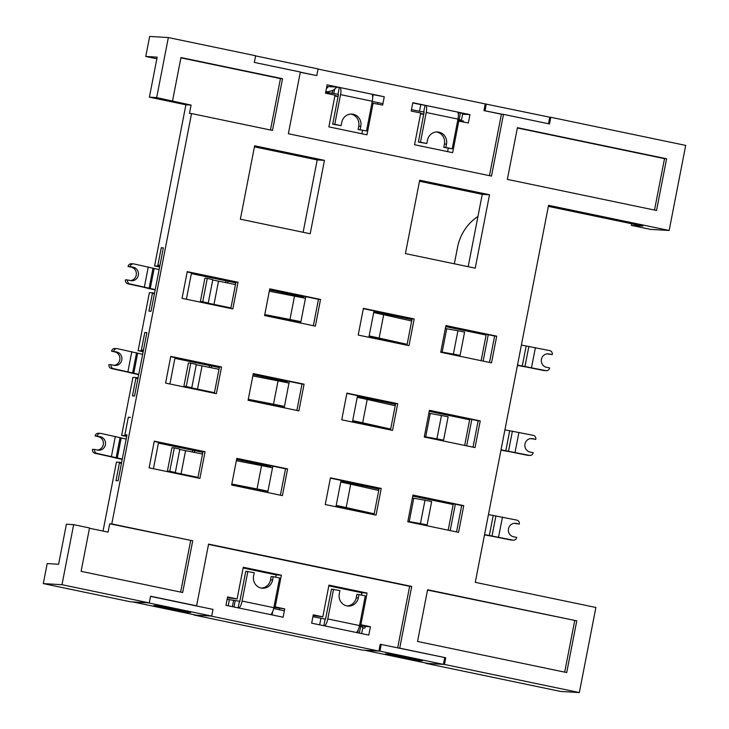 <?xml version="1.0" encoding="UTF-8"?>
<svg xmlns="http://www.w3.org/2000/svg" width="729" height="729" viewBox="0 0 729 729"><rect width="100%" height="100%" fill="white"/><g stroke="black" fill="none" stroke-linecap="round" stroke-linejoin="round"><path stroke-width="1.09" d="M362.76 627.979L364.901 628.106L365.22 626.439L359.588 625.263M579.345 692.55L444.453 664.429L425.763 663.326L560.656 691.447L579.345 692.55L595.885 607.476L475.272 582.334L548.554 205.332L669.158 230.473L685.697 145.399L550.805 117.278L549.766 117.214L548.5 123.739M378.898 651.079L362.286 650.095L194.06 615.03L210.672 616.005L378.898 651.079L380.192 644.4L381.231 644.463L379.937 651.134L364.464 650.222L427.941 663.454A7.144 2.16 101.8 0 1 427.85 663.445A7.144 2.16 101.8 0 1 427.759 663.417M89.476 528.261L108.083 532.134L109.705 523.796L111.783 523.923L192.72 540.79L182.669 592.504L81.101 571.336L89.53 527.96L73.656 524.652L66.394 524.224L58.612 564.255L47.194 563.581L43.303 583.601L130.582 601.799L149.272 602.901L150.566 596.231L196.593 605.817L208.585 544.098L411.721 586.444L399.729 648.163L398.69 648.099M43.303 583.601L61.983 584.704L149.272 602.901M111.783 523.923L191.545 113.56L189.476 113.432L191.089 105.094L185.904 104.785L154.575 265.93L157.692 266.112L161.264 247.76L163.342 247.887L161.264 247.76L157.856 265.274L159.933 265.402L163.342 247.887L151.012 311.274L148.944 311.155L151.012 311.274L154.42 293.76L152.343 293.641L148.944 311.155L152.507 292.803L149.39 292.621L138.109 350.667L141.226 350.859L144.789 332.506L146.866 332.624L144.789 332.506L141.38 350.02L143.458 350.139L146.866 332.624L134.546 396.02L132.468 395.893L134.546 396.02L137.945 378.497L135.867 378.378L132.468 395.893L136.031 377.549L132.924 377.358L121.634 435.413L124.75 435.596L128.313 417.243L130.391 417.371L128.313 417.243L124.914 434.766L126.992 434.885L118.071 480.757L115.993 480.639L118.071 480.757L121.479 463.243L119.401 463.125L115.993 480.639L119.565 462.286L116.449 462.104L103.035 531.086M550.805 117.278L549.511 123.948L503.484 114.362L491.492 176.081L288.356 133.735L300.348 72.016L254.33 62.421L255.624 55.75L168.344 37.553L156.671 97.604L191.089 105.094M156.671 97.604L149.399 97.176L185.904 104.785M237.107 598.956L243.267 567.262L281.358 575.199L275.197 606.893L284.72 608.879L283.098 617.217L225.963 605.307L227.585 596.969L237.107 598.956L227.439 597.716M281.358 575.199L276.163 574.889L243.121 568.009M275.717 577.186L276.163 574.889M275.197 606.893L274.004 606.82M284.72 608.879L273.894 607.403M279.307 609.717L279.526 608.569M322.801 616.816L328.961 585.123L367.052 593.06L360.891 624.762L370.414 626.74L368.792 635.087L311.666 623.177L313.279 614.829L322.801 616.816L313.142 615.577M367.052 593.06L361.866 592.759L328.825 585.87M361.42 595.046L361.866 592.759M360.891 624.762L359.707 624.689M370.414 626.74L365.22 626.439M372.674 97.322L373.184 94.679L384.265 96.757L382.643 105.104L371.927 103.044M373.12 103.117L366.96 134.81L328.87 126.873L335.03 95.171L325.508 93.194L327.13 84.846L384.265 96.757M361.912 133.753L362.559 130.418M377.595 104.047L377.877 102.607M462.633 114.189L469.959 114.626L468.337 122.964L457.63 120.905M458.814 120.978L452.654 152.671L414.564 144.734L420.733 113.041L411.211 111.054L412.833 102.716L469.959 114.626M447.606 151.623L448.262 148.288M463.289 121.916L463.471 120.987L457.675 120.65M254.43 146.839L317.197 159.924L303.127 232.278M419.476 181.248L482.243 194.333L468.182 266.686M270.669 466.478L236.615 459.379M202.853 452.344L158.421 443.077M126.682 436.461L121.634 435.413M287.135 381.741L253.091 374.642M219.329 367.598L174.896 358.34M143.157 351.724L138.109 350.667M303.61 296.995L269.557 289.896M235.804 282.861L191.363 273.594M159.624 266.978L154.575 265.93M168.344 37.553L149.655 36.45L145.764 56.47L157.182 57.144L149.399 97.176M631.751 223.757L631.432 225.398L642.85 226.072L548.345 206.38M373.868 311.638L411.958 319.584M445.711 326.619L486.115 335.039M357.392 396.385L395.483 404.322M429.244 411.356L469.64 419.776M340.926 481.122L379.016 489.068M412.769 496.103L453.165 504.523M631.432 225.398L650.478 229.371L669.158 230.473M489.505 194.761L419.685 180.209L405.415 253.601L475.244 268.163L489.505 194.761L482.243 194.333M231.631 485.031L282.415 495.611L287.6 468.92L236.816 458.341L231.631 485.031M280.392 495.191L285.522 468.802L287.6 468.92M285.522 468.802L236.761 458.632M149.108 467.827L199.892 478.406L205.077 451.716L154.293 441.136L149.108 467.827M197.869 477.987L202.999 451.597L205.077 451.716M202.999 451.597L154.238 441.437M270.751 466.031L236.697 458.933M202.944 451.898L158.512 442.631M126.764 436.015L124.75 435.596M121.579 462.705L119.565 462.286M248.097 400.285L298.881 410.874L304.075 384.183L253.291 373.594L248.097 400.285M296.867 410.454L301.997 384.055L304.075 384.183M301.997 384.055L253.227 373.895M165.574 383.08L216.358 393.669L221.552 366.979L170.768 356.39L165.574 383.08M214.344 393.25L219.475 366.86L221.552 366.979M219.475 366.86L170.704 356.691M287.226 381.285L253.173 374.196M219.42 367.152L174.978 357.893M143.239 351.278L141.226 350.859M138.054 377.968L136.031 377.549M264.572 315.548L315.356 326.127L320.541 299.437L269.757 288.857L264.572 315.548M313.342 325.708L318.473 299.318L320.541 299.437M318.473 299.318L269.703 289.149M182.05 298.343L232.833 308.923L238.018 282.232L187.235 271.653L182.05 298.343M230.82 308.504L235.95 282.114L238.018 282.232M235.95 282.114L187.18 271.953M303.701 296.548L269.648 289.449M235.886 282.415L191.454 273.147M159.715 266.532L157.692 266.112M154.521 293.222L152.507 292.803M376.046 515.13L381.231 488.439L330.447 477.85L325.262 504.541L376.046 515.13M374.023 514.71L379.153 488.321L381.231 488.439M379.153 488.321L330.392 478.151M458.568 532.334L463.753 505.644L412.969 495.055L407.784 521.745L458.568 532.334M456.554 531.915L461.676 505.525L463.753 505.644M461.676 505.525L412.915 495.356M341.008 480.675L379.098 488.612M412.86 495.656L453.256 504.076M392.521 430.392L397.706 403.702L346.922 393.113L341.737 419.804L392.521 430.392M390.498 429.964L395.628 403.574L397.706 403.702M395.628 403.574L346.867 393.414M475.044 447.588L480.229 420.897L429.445 410.318L424.26 437.008L475.044 447.588M473.021 447.169L478.151 420.779L480.229 420.897M478.151 420.779L429.39 410.609M357.483 395.938L395.574 403.875M429.326 410.91L469.731 419.33M408.987 345.646L414.181 318.956L363.397 308.367L358.203 335.058L408.987 345.646M406.973 345.227L412.104 318.837L414.181 318.956M412.104 318.837L363.334 308.668M491.51 362.851L496.704 336.16L445.92 325.571L440.726 352.262L491.51 362.851M489.496 362.431L494.626 336.042L496.704 336.16M494.626 336.042L445.856 325.872M373.959 311.192L412.04 319.129M445.802 326.173L486.197 334.593M444.453 664.429L445.747 657.758L399.729 648.163M172.536 100.912L180.965 57.545L282.533 78.714L272.482 130.427L191.545 113.56M73.656 524.652L61.983 584.704M507.357 179.389L517.408 127.675L666.588 158.776L656.537 210.481L507.357 179.389M310.199 233.754L324.46 160.353L254.631 145.8L240.37 219.201L310.199 233.754M427.595 589.752L576.767 620.844L566.715 672.557L417.544 641.465L427.595 589.752M208.53 544.399L409.643 586.316L397.679 647.89M409.643 586.316L411.721 586.444M195.554 605.763L196.593 605.817M318.035 69.073L485.25 103.928L483.956 110.598L501.406 114.234L489.469 175.662M503.484 114.362L501.406 114.234M300.293 72.317L316.769 75.588L318.072 68.918L255.597 55.896M517.353 127.976L664.511 158.649L654.514 210.061M664.511 158.649L666.588 158.776M180.91 57.837L280.465 78.595L270.468 130.008M280.465 78.595L282.533 78.714M324.46 160.353L317.197 159.924M109.705 523.796L192.72 540.79M190.643 540.672L180.646 592.085M427.531 590.053L576.767 620.844M574.689 620.725L564.702 672.138M445.747 657.758L381.231 644.463M145.764 56.47L156.863 58.785M326.355 88.747L328.342 86.587L336.898 87.097L334.611 89.23A13.605 12.958 93.4 0 1 332.716 90.487L328.123 91.717L325.827 91.59M483.956 110.598L502.445 114.298M485.25 103.928L549.766 117.214M486.289 103.983L484.995 110.662M192.866 450.258A79.862 76.044 -86.6 0 1 192.365 452.071M225.999 280.82L225.644 282.652M209.533 365.557L209.177 367.398M477.932 216.504A47.148 44.897 -86.6 0 0 457.548 247.286L454.331 263.798M228.022 281.239L227.667 283.052M211.547 365.976L211.2 367.79M194.862 450.677A79.862 76.044 -86.6 0 1 194.361 452.463M444.435 144.014L446.503 144.142L445.856 147.477L443.779 147.349L444.435 144.014A10.206 9.714 93.4 0 0 436.543 131.967M446.503 144.142A10.206 9.714 93.4 0 0 437.591 131.967A10.206 9.714 93.4 0 0 427.467 140.168L426.811 143.504L418.391 142.055L424.132 112.029L419.494 111.282L420.797 104.602L412.787 102.935M425.608 105.395L457.156 111.974A7.144 2.16 101.8 0 1 457.256 111.984A7.144 2.16 101.8 0 1 457.976 119.109L426.237 112.485A7.144 2.16 -78.2 0 0 425.517 105.368A7.144 2.16 -78.2 0 0 425.417 105.35L420.797 104.602M445.856 147.477L452.208 148.798L457.976 119.109M426.237 112.485L420.469 142.182L426.811 143.504M443.779 147.349L452.208 148.798M457.94 119.292L461.475 120.139L457.812 119.948M458.368 115.191L458.878 112.548L462.769 113.469L461.475 120.139M420.469 142.182L418.391 142.055M411.484 109.614L419.494 111.282M458.878 112.548L457.721 112.293M261.456 588.093A10.206 9.714 93.4 0 0 270.541 579.883L272.61 580.011A10.206 9.714 93.4 0 1 262.486 588.212A10.206 9.714 93.4 0 1 253.574 576.038L254.221 572.702L245.791 571.254L239.85 601.279L227.12 599.338M284.346 610.774L273.657 608.542M347.15 605.954A10.206 9.714 93.4 0 0 356.235 597.753L358.313 597.871A10.206 9.714 93.4 0 1 348.189 606.072A10.206 9.714 93.4 0 1 339.267 593.907L339.914 590.572L331.495 589.123L325.553 619.14L312.914 616.725M361.666 633.601L362.896 627.25L359.351 626.402M132.669 601.908A7.144 2.16 -78.2 0 0 132.769 601.926L196.247 615.158L211.711 616.069L213.005 609.398L150.538 596.377M190.706 612.46L158.968 605.845L153.773 605.535L185.512 612.15L190.706 612.46M185.658 611.403L185.512 612.15M417.362 659.709L417.216 660.456L422.401 660.756L390.662 654.141L385.477 653.831L417.216 660.456M339.914 87.526L371.462 94.105A7.144 2.16 101.8 0 1 371.562 94.123A7.144 2.16 101.8 0 1 372.282 101.24L340.543 94.624L334.766 124.322L332.697 124.194L338.466 94.506L333.8 93.412L334.611 89.23M338.01 94.141L339.304 87.462L336.898 87.097M325.699 92.228L333.8 93.412M325.562 92.929L327.695 93.44M339.304 87.462L339.723 87.489A7.144 2.16 -78.2 0 1 339.823 87.498L371.562 94.123M373.184 94.679L372.027 94.424M326.765 86.724L328.187 86.806M324.332 625.819A7.144 2.16 -78.2 0 0 327.795 618.939L359.534 625.555L365.311 595.857L358.96 594.536L358.313 597.871M359.534 625.555A7.144 2.16 101.8 0 1 356.071 632.435M333.563 589.242L327.795 618.939M356.235 597.753L356.882 594.417L358.96 594.536M427.941 663.454L443.414 664.365L379.937 651.134M443.414 664.365L444.708 657.695M238.629 607.95A7.144 2.16 -78.2 0 0 242.101 601.07L273.84 607.685L279.608 577.997L273.266 576.675L272.61 580.011M247.869 571.381L242.101 601.07M273.84 607.685A7.144 2.16 101.8 0 1 270.368 614.565M270.541 579.883L271.188 576.548L273.266 576.675M211.711 616.069L148.233 602.837L132.769 601.926M372.246 101.431L382.925 103.655M326.911 93.485L327.686 93.531M340.543 94.624A7.144 2.16 -78.2 0 0 339.823 87.498M350.849 114.098A10.206 9.714 93.4 0 1 358.732 126.153L358.085 129.489L366.514 130.938L372.282 101.24M366.514 130.938L358.085 129.489M360.162 129.607L360.809 126.272A10.206 9.714 93.4 0 0 351.888 114.098A10.206 9.714 93.4 0 0 341.764 122.308L341.117 125.643L332.697 124.194M334.766 124.322L341.117 125.643M300.321 72.162L316.769 75.588M440.744 352.207A14.143 0.601 -169 0 0 460.063 355.415L453.392 354.103L457.93 330.747L445.346 328.524M453.392 354.103L440.808 351.879M369.093 336.215A34.017 1.449 11 0 1 375.389 337.591L407.074 344.68M411.685 320.988L383.673 314.718A40.824 1.74 11 0 0 373.685 312.568L374.013 310.891M407.147 344.343L379.135 338.074L383.673 314.718M379.135 338.074A40.824 1.74 11 0 0 369.147 335.914L368.883 337.29M521.39 345.072L549.739 350.613A3.399 3.235 -86.6 0 1 552.263 354.604L549.083 353.948A6.807 6.479 -86.6 0 0 541.365 359.762A6.807 6.479 -86.6 0 0 546.495 367.288L549.666 367.954A3.399 3.235 -86.6 0 1 545.848 370.624L543.77 370.505A3.399 3.235 -86.6 0 0 544.217 370.56L546.294 370.687M552.263 354.604L547.151 353.857M517.444 365.375A14.881 0.629 -169 0 0 525.946 366.924L543.77 370.505M517.499 365.092L545.848 370.624M483.145 361.11L488.275 334.711M486.261 334.292L481.131 360.682M460.063 355.415L464.601 332.059L457.93 330.747M407.793 521.691A14.143 0.601 -169 0 0 427.121 524.898L420.442 523.586L424.989 500.24L412.395 498.007M420.442 523.586L407.857 521.363M336.151 505.698A34.017 1.449 11 0 1 342.448 507.074L374.132 514.164M378.743 490.471L350.722 484.202A40.824 1.74 11 0 0 340.744 482.051L341.072 480.375M374.196 513.827L346.184 507.557L350.722 484.202M346.184 507.557A40.824 1.74 11 0 0 336.206 505.397L335.941 506.773M488.448 514.556L516.788 520.096A3.399 3.235 -86.6 0 1 519.312 524.087L516.141 523.431A6.807 6.479 -86.6 0 0 508.423 529.245A6.807 6.479 -86.6 0 0 513.544 536.772L516.724 537.437A3.399 3.235 -86.6 0 1 512.897 540.107L510.819 539.989A3.399 3.235 -86.6 0 0 511.275 540.043L513.344 540.171M519.312 524.087L514.209 523.34M484.493 534.858A14.881 0.629 -169 0 0 493.004 536.407L510.819 539.989M484.557 534.576L512.897 540.107M450.203 530.594L455.333 504.195M453.31 503.775L448.18 530.165M427.121 524.898L431.659 501.543L424.989 500.24M197.933 477.695L180.756 474.333A14.143 0.601 11 0 1 167.406 471.125L171.944 447.77A14.143 0.601 11 0 1 174.322 447.898L179.853 449.137L175.315 472.492L174.076 472.428L197.987 477.413M179.79 449.474L202.525 454.058M267.698 492.549L267.962 491.173L265.885 491.054A34.017 1.449 -169 0 0 256.772 489.214L231.767 484.32M231.822 484.038L257.027 488.968A40.824 1.74 -169 0 1 267.962 491.173L272.828 466.15M236.36 460.682L261.565 465.612L257.027 488.968M270.814 465.731L270.486 467.407M265.885 491.054L265.684 492.121M100.556 433.363L98.479 433.236A3.399 3.235 -86.6 0 0 95.098 435.969L97.176 436.097A3.399 3.235 -86.6 0 1 101.003 433.418L126.181 439.058L122.29 459.07L97.112 453.438A3.399 3.235 -86.6 0 1 94.588 449.438L92.51 449.319A3.399 3.235 -86.6 0 0 95.034 453.31L111.072 456.791A14.881 0.629 11 0 0 120.212 458.951L122.226 459.37M95.098 435.969L98.278 436.635A6.807 6.479 -86.6 0 1 97.613 450.066M97.176 436.097L100.356 436.753A6.807 6.479 -86.6 0 1 98.652 450.221A6.807 6.479 -86.6 0 1 97.759 450.103L94.588 449.438M126.928 435.186L124.914 434.766M158.567 442.339L153.436 468.729M272.5 467.818A40.824 1.74 -169 0 0 261.565 465.612M174.322 447.898L169.784 471.253L175.315 472.492M167.406 471.125A14.143 0.601 11 0 1 169.784 471.253M230.874 308.212L213.697 304.85A14.143 0.601 11 0 1 200.347 301.642L204.885 278.287A14.143 0.601 11 0 1 207.264 278.414L212.804 279.654L208.257 303.009L207.027 302.945L230.929 307.93M212.731 279.991L235.467 284.574M300.64 323.065L300.913 321.689L298.835 321.571A34.017 1.449 -169 0 0 289.714 319.73L264.709 314.837M264.764 314.554L289.969 319.484A40.824 1.74 -169 0 1 300.913 321.689L305.77 296.667M269.302 291.199L294.507 296.129L289.969 319.484M303.756 296.247L303.428 297.924M298.835 321.571L298.626 322.637M133.498 263.88L131.42 263.752A3.399 3.235 -86.6 0 0 128.049 266.486L130.127 266.614A3.399 3.235 -86.6 0 1 133.945 263.934L159.122 269.575L155.231 289.586L130.054 283.955A3.399 3.235 -86.6 0 1 127.529 279.954L125.452 279.836A3.399 3.235 -86.6 0 0 127.976 283.827L144.014 287.308A14.881 0.629 11 0 0 153.154 289.468L155.177 289.887M128.049 266.486L131.22 267.151A6.807 6.479 -86.6 0 1 130.564 280.583M130.127 266.614L133.298 267.27A6.807 6.479 -86.6 0 1 131.603 280.738A6.807 6.479 -86.6 0 1 130.701 280.619L127.529 279.954M159.879 265.702L157.856 265.274M191.508 272.856L186.378 299.245M305.451 298.334A40.824 1.74 -169 0 0 294.507 296.129M207.264 278.414L202.726 301.77L208.257 303.009M200.347 301.642A14.143 0.601 11 0 1 202.726 301.77M214.399 392.958L197.231 389.596A14.143 0.601 11 0 1 183.872 386.388L188.41 363.033A14.143 0.601 11 0 1 190.798 363.16L196.329 364.391L191.791 387.746L190.551 387.682L214.454 392.667M196.265 364.737L218.992 369.321M284.173 407.803L284.438 406.436L282.36 406.308A34.017 1.449 -169 0 0 273.247 404.467L248.243 399.574M248.297 399.292L273.503 404.221A40.824 1.74 -169 0 1 284.438 406.436L289.304 381.413M252.835 375.936L278.041 380.875L273.503 404.221M287.281 380.994L286.962 382.661M282.36 406.308L282.15 407.383M117.023 348.617L114.945 348.498A3.399 3.235 -86.6 0 0 111.573 351.232L113.651 351.351A3.399 3.235 -86.6 0 1 117.469 348.681L142.647 354.312L138.756 374.332L113.578 368.692A3.399 3.235 -86.6 0 1 111.054 364.7L108.976 364.573A3.399 3.235 -86.6 0 0 111.51 368.573L127.548 372.045A14.881 0.629 11 0 0 136.678 374.205L138.701 374.633M111.573 351.232L114.745 351.888A6.807 6.479 -86.6 0 1 114.088 365.329M113.651 351.351L116.822 352.016A6.807 6.479 -86.6 0 1 115.127 365.475A6.807 6.479 -86.6 0 1 114.234 365.357L111.054 364.7M143.403 350.439L141.38 350.02M175.042 357.593L169.912 383.983M288.976 383.08A40.824 1.74 -169 0 0 278.041 380.875M190.798 363.16L186.26 386.507L191.791 387.746M183.872 386.388A14.143 0.601 11 0 1 186.26 386.507M424.269 436.944A14.143 0.601 -169 0 0 443.596 440.152L436.917 438.849L441.455 415.494L428.871 413.261M436.917 438.849L424.333 436.616M352.617 420.961A34.017 1.449 11 0 1 358.914 422.328L390.607 429.427M395.209 405.725L367.197 399.456A40.824 1.74 11 0 0 357.219 397.305L357.538 395.637M390.671 429.08L362.659 422.811L367.197 399.456M362.659 422.811A40.824 1.74 11 0 0 352.681 420.66L352.408 422.027M504.915 429.818L533.264 435.35A3.399 3.235 -86.6 0 1 535.788 439.35L532.617 438.685A6.807 6.479 -86.6 0 0 524.898 444.508A6.807 6.479 -86.6 0 0 530.019 452.035L533.191 452.691A3.399 3.235 -86.6 0 1 529.372 455.37L527.295 455.242A3.399 3.235 -86.6 0 0 527.741 455.306L529.819 455.425M535.788 439.35L530.685 438.594M500.969 450.121A14.881 0.629 -169 0 0 509.471 451.661L527.295 455.242M501.023 449.839L529.372 455.37M466.678 445.847L471.809 419.457M469.786 419.038L464.655 445.428M443.596 440.152L448.135 416.797L441.455 415.494M334.884 95.927L338.056 96.593M420.587 113.788L423.759 114.453M459.17 119.547L460.464 112.877M423.704 112.002L425.007 105.331M229.425 599.475L228.204 605.781M272.71 611.567L272.063 614.921M233.635 600.204L232.387 606.646M235.23 600.532L233.973 606.984M239.44 601.252L238.155 607.849M360.6 626.667L359.342 633.118M358.413 629.428L357.757 632.781M320.924 618.392L319.666 624.844M325.134 619.121L323.849 625.719M328.004 92.364L328.123 91.717M332.214 93.084L332.716 90.487M423.822 114.107L420.651 113.442M338.128 96.237L334.957 95.581M358.732 126.153L360.809 126.272M446.695 328.825L442.157 352.18M549.083 353.948L547.288 353.838M535.405 347.624L531.514 367.635M528.871 346.393L524.98 366.414M526.174 345.947L522.283 365.967M369.147 335.914L373.685 312.568M413.753 498.308L409.215 521.663M516.141 523.431L514.346 523.322M502.454 517.107L498.563 537.118M495.93 515.877L492.039 535.897M493.232 515.43L489.341 535.451M336.206 505.397L340.744 482.051M181.011 474.096L185.549 450.741M97.112 453.438L95.034 453.31M100.356 436.753L98.278 436.635M111.446 456.427L115.337 436.407M116.193 457.548L120.085 437.528M117.323 457.903L121.214 437.883M213.952 304.604L218.49 281.257M130.054 283.955L127.976 283.827M133.298 267.27L131.22 267.151M144.388 286.944L148.279 266.923M149.144 288.064L153.035 268.044M150.274 288.42L154.165 268.4M197.486 389.35L202.024 365.994M113.578 368.692L111.51 368.573M116.822 352.016L114.745 351.888M127.912 371.681L131.803 351.66M132.669 372.801L136.56 352.79M133.799 373.157L137.69 353.137M430.228 413.562L425.69 436.917M532.617 438.685L530.812 438.585M518.93 432.361L515.038 452.381M512.405 431.131L508.514 451.151M509.708 430.693L505.817 450.704M352.681 420.66L357.219 397.305M425.517 105.368L457.256 111.984M196.147 615.148L132.714 601.926M427.85 663.445L364.418 650.222"/></g></svg>
